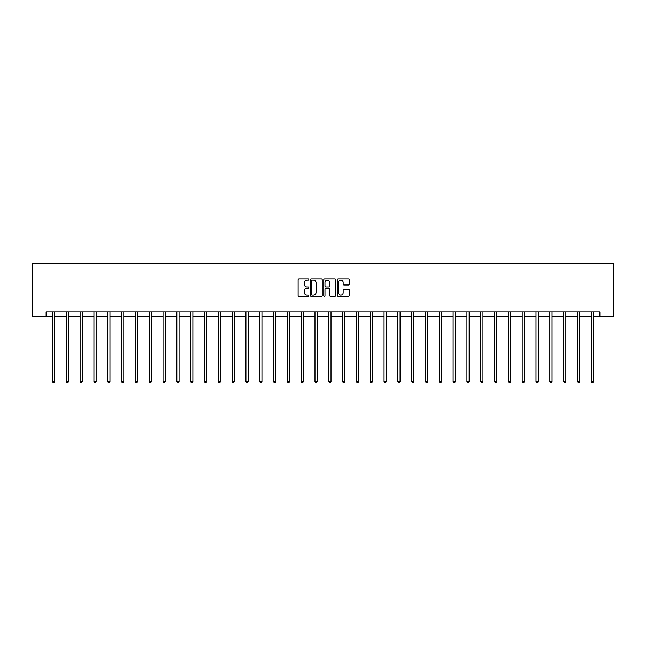 <?xml version="1.0" encoding="UTF-8"?>
<svg xmlns="http://www.w3.org/2000/svg" width="646" height="646" viewBox="0 0 646 646"><rect width="100%" height="100%" fill="white"/><g stroke="black" fill="none" stroke-linecap="round" stroke-linejoin="round"><path stroke-width="0.97" d="M308.828 279.484A0.606 0.606 0 0 0 308.223 278.87L298.985 278.87A0.872 0.872 0 0 0 298.113 279.742L298.113 295.392A0.872 0.872 0 0 0 298.985 296.264L308.223 296.264A0.606 0.606 0 0 0 308.828 295.65A0.606 0.606 0 0 0 308.223 295.044L307.028 295.044A2.778 2.778 0 0 1 304.242 292.258L304.242 290.958A2.778 2.778 0 0 1 307.028 288.173L308.223 288.173A0.606 0.606 0 0 0 308.828 287.567A0.606 0.606 0 0 0 308.223 286.961L307.028 286.961A2.778 2.778 0 0 1 304.242 284.175L304.242 282.875A2.778 2.778 0 0 1 307.028 280.089L308.223 280.089A0.606 0.606 0 0 0 308.828 279.484M348.404 284.999A0.872 0.872 0 0 0 349.276 284.135L349.276 279.742A0.872 0.872 0 0 0 348.404 278.87L338.149 278.87A0.872 0.872 0 0 0 337.277 279.742L337.277 295.392A0.872 0.872 0 0 0 338.149 296.264L348.404 296.264A0.872 0.872 0 0 0 349.276 295.392L349.276 290.086A0.872 0.872 0 0 0 348.404 289.222L344.011 289.222A0.872 0.872 0 0 0 343.147 290.086L343.147 292.719A2.326 2.326 0 0 1 340.822 295.044A2.326 2.326 0 0 1 338.496 292.719L338.496 282.415A2.326 2.326 0 0 1 340.822 280.089A2.326 2.326 0 0 1 343.147 282.415L343.147 284.135A0.872 0.872 0 0 0 344.011 284.999L348.404 284.999M46.116 316.346L46.116 311.921L599.884 311.921L599.884 316.346L613.7 316.346L613.7 263.213L32.3 263.213L32.3 316.346L52.496 316.346M322.241 279.742A0.872 0.872 0 0 0 321.369 278.87L311.114 278.87A0.872 0.872 0 0 0 310.241 279.742L310.241 295.392A0.872 0.872 0 0 0 311.114 296.264L321.369 296.264A0.872 0.872 0 0 0 322.241 295.392L322.241 279.742M324.631 278.87L334.886 278.87A0.872 0.872 0 0 1 335.759 279.742L335.759 295.392A0.872 0.872 0 0 1 334.886 296.264L330.494 296.264A0.872 0.872 0 0 1 329.63 295.392L329.63 289.045A0.872 0.872 0 0 0 328.757 288.173L325.85 288.173A0.872 0.872 0 0 0 324.978 289.045L324.978 295.65A0.606 0.606 0 0 1 324.373 296.264A0.606 0.606 0 0 1 323.759 295.65L323.759 279.742A0.872 0.872 0 0 1 324.631 278.87M54.708 316.346L66.304 316.346M68.524 316.346L80.12 316.346M82.333 316.346L93.936 316.346M96.149 316.346L107.753 316.346M109.965 316.346L121.569 316.346M123.782 316.346L135.385 316.346M137.598 316.346L149.202 316.346M151.414 316.346L163.018 316.346M165.231 316.346L176.834 316.346M179.047 316.346L190.643 316.346M192.863 316.346L204.459 316.346M206.68 316.346L218.275 316.346M220.488 316.346L232.092 316.346M234.304 316.346L245.908 316.346M248.121 316.346L259.724 316.346M261.937 316.346L273.541 316.346M275.753 316.346L287.357 316.346M289.57 316.346L301.173 316.346M303.386 316.346L314.982 316.346M317.202 316.346L328.798 316.346M331.018 316.346L342.614 316.346M344.827 316.346L356.43 316.346M358.643 316.346L370.247 316.346M372.459 316.346L384.063 316.346M386.276 316.346L397.879 316.346M400.092 316.346L411.696 316.346M413.908 316.346L425.512 316.346M427.725 316.346L439.32 316.346M441.541 316.346L453.137 316.346M455.357 316.346L466.953 316.346M469.166 316.346L480.769 316.346M482.982 316.346L494.586 316.346M496.798 316.346L508.402 316.346M510.615 316.346L522.218 316.346M524.431 316.346L536.035 316.346M538.247 316.346L549.851 316.346M552.064 316.346L563.667 316.346M565.88 316.346L577.476 316.346M579.696 316.346L591.292 316.346M593.504 316.346L599.884 316.346M312.066 280.089A0.606 0.606 0 0 0 311.461 280.703L311.461 294.431A0.606 0.606 0 0 0 312.066 295.044L313.326 295.044A2.778 2.778 0 0 0 316.112 292.258L316.112 282.875A2.778 2.778 0 0 0 313.326 280.089L312.066 280.089M329.63 282.464A2.326 2.326 0 0 0 327.304 280.138A2.326 2.326 0 0 0 324.978 282.464L324.978 286.089A0.872 0.872 0 0 0 325.85 286.961L328.757 286.961A0.872 0.872 0 0 0 329.63 286.089L329.63 282.464M54.821 311.921L54.773 312.05A0.888 0.888 0 0 0 54.708 312.381L54.708 381.633L52.496 381.633L52.496 312.381A0.888 0.888 0 0 0 52.431 312.05L52.374 311.921M54.708 381.633L54.038 382.787L53.158 382.787L52.496 381.633M68.638 311.921L68.589 312.05A0.888 0.888 0 0 0 68.524 312.381L68.524 381.633L66.304 381.633L66.304 312.381A0.888 0.888 0 0 0 66.239 312.05L66.191 311.921M68.524 381.633L67.854 382.787L66.974 382.787L66.304 381.633M82.454 311.921L82.397 312.05A0.888 0.888 0 0 0 82.333 312.381L82.333 381.633L80.12 381.633L80.12 312.381A0.888 0.888 0 0 0 80.056 312.05L80.007 311.921M82.333 381.633L81.671 382.787L80.79 382.787L80.12 381.633M96.27 311.921L96.214 312.05A0.888 0.888 0 0 0 96.149 312.381L96.149 381.633L93.936 381.633L93.936 312.381A0.888 0.888 0 0 0 93.872 312.05L93.823 311.921M96.149 381.633L95.487 382.787L94.599 382.787L93.936 381.633M110.086 311.921L110.03 312.05A0.888 0.888 0 0 0 109.965 312.381L109.965 381.633L107.753 381.633L107.753 312.381A0.888 0.888 0 0 0 107.688 312.05L107.64 311.921M109.965 381.633L109.303 382.787L108.415 382.787L107.753 381.633M123.903 311.921L123.846 312.05A0.888 0.888 0 0 0 123.782 312.381L123.782 381.633L121.569 381.633L121.569 312.381A0.888 0.888 0 0 0 121.505 312.05L121.456 311.921M123.782 381.633L123.12 382.787L122.231 382.787L121.569 381.633M137.711 311.921L137.663 312.05A0.888 0.888 0 0 0 137.598 312.381L137.598 381.633L135.385 381.633L135.385 312.381A0.888 0.888 0 0 0 135.321 312.05L135.264 311.921M137.598 381.633L136.936 382.787L136.048 382.787L135.385 381.633M151.527 311.921L151.479 312.05A0.888 0.888 0 0 0 151.414 312.381L151.414 381.633L149.202 381.633L149.202 312.381A0.888 0.888 0 0 0 149.137 312.05L149.081 311.921M151.414 381.633L150.752 382.787L149.864 382.787L149.202 381.633M165.344 311.921L165.295 312.05A0.888 0.888 0 0 0 165.231 312.381L165.231 381.633L163.018 381.633L163.018 312.381A0.888 0.888 0 0 0 162.954 312.05L162.897 311.921M165.231 381.633L164.569 382.787L163.68 382.787L163.018 381.633M179.16 311.921L179.112 312.05A0.888 0.888 0 0 0 179.047 312.381L179.047 381.633L176.834 381.633L176.834 312.381A0.888 0.888 0 0 0 176.77 312.05L176.713 311.921M179.047 381.633L178.377 382.787L177.497 382.787L176.834 381.633M192.976 311.921L192.928 312.05A0.888 0.888 0 0 0 192.863 312.381L192.863 381.633L190.643 381.633L190.643 312.381A0.888 0.888 0 0 0 190.586 312.05L190.53 311.921M192.863 381.633L192.193 382.787L191.313 382.787L190.643 381.633M206.793 311.921L206.736 312.05A0.888 0.888 0 0 0 206.68 312.381L206.68 381.633L204.459 381.633L204.459 312.381A0.888 0.888 0 0 0 204.394 312.05L204.346 311.921M206.68 381.633L206.009 382.787L205.129 382.787L204.459 381.633M220.609 311.921L220.552 312.05A0.888 0.888 0 0 0 220.488 312.381L220.488 381.633L218.275 381.633L218.275 312.381A0.888 0.888 0 0 0 218.211 312.05L218.162 311.921M220.488 381.633L219.826 382.787L218.937 382.787L218.275 381.633M234.425 311.921L234.369 312.05A0.888 0.888 0 0 0 234.304 312.381L234.304 381.633L232.092 381.633L232.092 312.381A0.888 0.888 0 0 0 232.027 312.05L231.979 311.921M234.304 381.633L233.642 382.787L232.754 382.787L232.092 381.633M248.242 311.921L248.185 312.05A0.888 0.888 0 0 0 248.121 312.381L248.121 381.633L245.908 381.633L245.908 312.381A0.888 0.888 0 0 0 245.843 312.05L245.795 311.921M248.121 381.633L247.458 382.787L246.57 382.787L245.908 381.633M262.05 311.921L262.001 312.05A0.888 0.888 0 0 0 261.937 312.381L261.937 381.633L259.724 381.633L259.724 312.381A0.888 0.888 0 0 0 259.66 312.05L259.603 311.921M261.937 381.633L261.275 382.787L260.386 382.787L259.724 381.633M275.866 311.921L275.818 312.05A0.888 0.888 0 0 0 275.753 312.381L275.753 381.633L273.541 381.633L273.541 312.381A0.888 0.888 0 0 0 273.476 312.05L273.42 311.921M275.753 381.633L275.091 382.787L274.203 382.787L273.541 381.633M289.683 311.921L289.634 312.05A0.888 0.888 0 0 0 289.57 312.381L289.57 381.633L287.357 381.633L287.357 312.381A0.888 0.888 0 0 0 287.292 312.05L287.236 311.921M289.57 381.633L288.907 382.787L288.019 382.787L287.357 381.633M303.499 311.921L303.45 312.05A0.888 0.888 0 0 0 303.386 312.381L303.386 381.633L301.173 381.633L301.173 312.381A0.888 0.888 0 0 0 301.109 312.05L301.052 311.921M303.386 381.633L302.716 382.787L301.835 382.787L301.173 381.633M317.315 311.921L317.267 312.05A0.888 0.888 0 0 0 317.202 312.381L317.202 381.633L314.982 381.633L314.982 312.381A0.888 0.888 0 0 0 314.925 312.05L314.868 311.921M317.202 381.633L316.532 382.787L315.652 382.787L314.982 381.633M331.132 311.921L331.075 312.05A0.888 0.888 0 0 0 331.018 312.381L331.018 381.633L328.798 381.633L328.798 312.381A0.888 0.888 0 0 0 328.733 312.05L328.685 311.921M331.018 381.633L330.348 382.787L329.468 382.787L328.798 381.633M344.948 311.921L344.891 312.05A0.888 0.888 0 0 0 344.827 312.381L344.827 381.633L342.614 381.633L342.614 312.381A0.888 0.888 0 0 0 342.55 312.05L342.501 311.921M344.827 381.633L344.165 382.787L343.284 382.787L342.614 381.633M358.764 311.921L358.708 312.05A0.888 0.888 0 0 0 358.643 312.381L358.643 381.633L356.43 381.633L356.43 312.381A0.888 0.888 0 0 0 356.366 312.05L356.317 311.921M358.643 381.633L357.981 382.787L357.093 382.787L356.43 381.633M372.58 311.921L372.524 312.05A0.888 0.888 0 0 0 372.459 312.381L372.459 381.633L370.247 381.633L370.247 312.381A0.888 0.888 0 0 0 370.182 312.05L370.134 311.921M372.459 381.633L371.797 382.787L370.909 382.787L370.247 381.633M386.397 311.921L386.34 312.05A0.888 0.888 0 0 0 386.276 312.381L386.276 381.633L384.063 381.633L384.063 312.381A0.888 0.888 0 0 0 383.999 312.05L383.95 311.921M386.276 381.633L385.614 382.787L384.725 382.787L384.063 381.633M400.205 311.921L400.157 312.05A0.888 0.888 0 0 0 400.092 312.381L400.092 381.633L397.879 381.633L397.879 312.381A0.888 0.888 0 0 0 397.815 312.05L397.758 311.921M400.092 381.633L399.43 382.787L398.542 382.787L397.879 381.633M414.021 311.921L413.973 312.05A0.888 0.888 0 0 0 413.908 312.381L413.908 381.633L411.696 381.633L411.696 312.381A0.888 0.888 0 0 0 411.631 312.05L411.575 311.921M413.908 381.633L413.246 382.787L412.358 382.787L411.696 381.633M427.838 311.921L427.789 312.05A0.888 0.888 0 0 0 427.725 312.381L427.725 381.633L425.512 381.633L425.512 312.381A0.888 0.888 0 0 0 425.448 312.05L425.391 311.921M427.725 381.633L427.063 382.787L426.174 382.787L425.512 381.633M441.654 311.921L441.606 312.05A0.888 0.888 0 0 0 441.541 312.381L441.541 381.633L439.32 381.633L439.32 312.381A0.888 0.888 0 0 0 439.264 312.05L439.207 311.921M441.541 381.633L440.871 382.787L439.991 382.787L439.32 381.633M455.47 311.921L455.414 312.05A0.888 0.888 0 0 0 455.357 312.381L455.357 381.633L453.137 381.633L453.137 312.381A0.888 0.888 0 0 0 453.072 312.05L453.024 311.921M455.357 381.633L454.687 382.787L453.807 382.787L453.137 381.633M469.287 311.921L469.23 312.05A0.888 0.888 0 0 0 469.166 312.381L469.166 381.633L466.953 381.633L466.953 312.381A0.888 0.888 0 0 0 466.888 312.05L466.84 311.921M469.166 381.633L468.503 382.787L467.623 382.787L466.953 381.633M483.103 311.921L483.047 312.05A0.888 0.888 0 0 0 482.982 312.381L482.982 381.633L480.769 381.633L480.769 312.381A0.888 0.888 0 0 0 480.705 312.05L480.656 311.921M482.982 381.633L482.32 382.787L481.432 382.787L480.769 381.633M496.919 311.921L496.863 312.05A0.888 0.888 0 0 0 496.798 312.381L496.798 381.633L494.586 381.633L494.586 312.381A0.888 0.888 0 0 0 494.521 312.05L494.473 311.921M496.798 381.633L496.136 382.787L495.248 382.787L494.586 381.633M510.736 311.921L510.679 312.05A0.888 0.888 0 0 0 510.615 312.381L510.615 381.633L508.402 381.633L508.402 312.381A0.888 0.888 0 0 0 508.337 312.05L508.289 311.921M510.615 381.633L509.952 382.787L509.064 382.787L508.402 381.633M524.544 311.921L524.495 312.05A0.888 0.888 0 0 0 524.431 312.381L524.431 381.633L522.218 381.633L522.218 312.381A0.888 0.888 0 0 0 522.154 312.05L522.097 311.921M524.431 381.633L523.769 382.787L522.88 382.787L522.218 381.633M538.36 311.921L538.312 312.05A0.888 0.888 0 0 0 538.247 312.381L538.247 381.633L536.035 381.633L536.035 312.381A0.888 0.888 0 0 0 535.97 312.05L535.914 311.921M538.247 381.633L537.585 382.787L536.697 382.787L536.035 381.633M552.177 311.921L552.128 312.05A0.888 0.888 0 0 0 552.064 312.381L552.064 381.633L549.851 381.633L549.851 312.381A0.888 0.888 0 0 0 549.786 312.05L549.73 311.921M552.064 381.633L551.401 382.787L550.513 382.787L549.851 381.633M565.993 311.921L565.944 312.05A0.888 0.888 0 0 0 565.88 312.381L565.88 381.633L563.667 381.633L563.667 312.381A0.888 0.888 0 0 0 563.603 312.05L563.546 311.921M565.88 381.633L565.21 382.787L564.329 382.787L563.667 381.633M579.809 311.921L579.761 312.05A0.888 0.888 0 0 0 579.696 312.381L579.696 381.633L577.476 381.633L577.476 312.381A0.888 0.888 0 0 0 577.411 312.05L577.362 311.921M579.696 381.633L579.026 382.787L578.146 382.787L577.476 381.633M593.626 311.921L593.569 312.05A0.888 0.888 0 0 0 593.504 312.381L593.504 381.633L591.292 381.633L591.292 312.381A0.888 0.888 0 0 0 591.227 312.05L591.179 311.921M593.504 381.633L592.842 382.787L591.962 382.787L591.292 381.633"/></g></svg>
